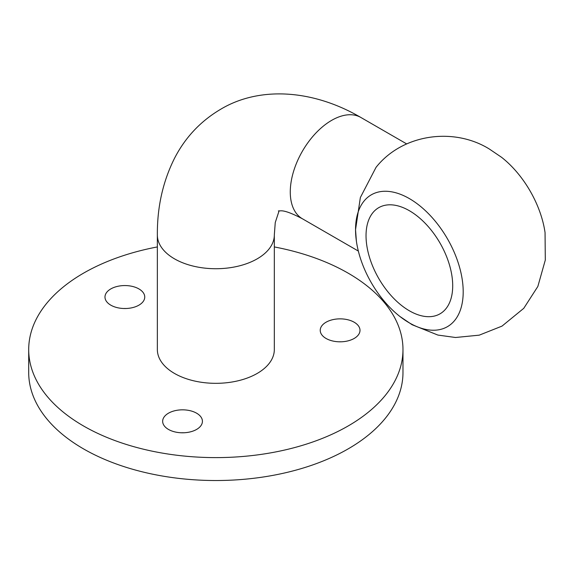 <?xml version="1.0" encoding="UTF-8"?>
<svg xmlns="http://www.w3.org/2000/svg" width="574" height="574" viewBox="0 0 574 574"><rect width="100%" height="100%" fill="white"/><g stroke="black" fill="none" stroke-linecap="round" stroke-linejoin="round"><path stroke-width="0.86" d="M409.37 310.792A61.289 35.387 60 0 1 369.333 256.779A61.289 35.387 60 0 1 378.725 207.673A61.289 35.387 60 0 1 409.37 210.708A61.289 35.387 60 0 1 449.406 264.714A61.289 35.387 60 0 1 440.014 313.827A61.289 35.387 60 0 1 409.37 310.792M409.37 198.597A76.12 43.947 60 0 1 463.196 291.822A76.12 43.947 60 0 1 409.37 322.897A76.12 43.947 60 0 1 399.877 316.446A76.12 43.947 60 0 1 356.382 241.116A76.12 43.947 60 0 1 355.543 229.672A76.12 43.947 60 0 1 409.37 198.597M356.382 241.116L355.543 229.672L360.364 197.513L376.035 167.35C402.518 133.914 453.754 126.954 489.321 149.01L501.561 157.298A76.12 43.947 60 0 1 545.056 232.635L545.3 260.065L537.852 286.455L523.768 308.317L501.999 326.118L479.233 335.159L455.526 337.498L437.883 335.065L412.125 324.733L399.877 316.446M274.322 234.967L274.322 349.566A58.483 33.766 180 0 1 257.195 373.437A58.483 33.766 180 0 1 193.46 380.756A58.483 33.766 180 0 1 157.355 349.566L157.355 234.967A58.483 33.766 180 0 0 193.46 266.157A58.483 33.766 180 0 0 257.195 258.838A58.483 33.766 180 0 0 274.322 234.967L275.255 222.547L279.1 210.837M183.702 432.774A19.882 11.48 0 0 0 181.377 432.774M196.602 413.194A19.882 11.48 0 0 0 174.934 410.704A19.882 11.48 0 0 0 162.657 421.316A19.882 11.48 0 0 0 168.483 429.431A19.882 11.48 0 0 0 190.152 431.921A19.882 11.48 0 0 0 202.421 421.316A19.882 11.48 0 0 0 196.602 413.194M341.279 341.803A19.882 11.48 0 0 0 338.947 341.803M354.172 322.222A19.882 11.48 0 0 0 332.504 319.732A19.882 11.48 0 0 0 320.227 330.337A19.882 11.48 0 0 0 326.054 338.459A19.882 11.48 0 0 0 347.722 340.942A19.882 11.48 0 0 0 359.998 330.337A19.882 11.48 0 0 0 354.172 322.222M126.029 308.503A19.882 11.48 0 0 0 123.697 308.503M138.922 288.923A19.882 11.48 0 0 0 117.254 286.433A19.882 11.48 0 0 0 104.977 297.038A19.882 11.48 0 0 0 110.804 305.16A19.882 11.48 0 0 0 132.472 307.65A19.882 11.48 0 0 0 144.748 297.038A19.882 11.48 0 0 0 138.922 288.923M157.355 246.935A187.138 108.041 0 0 0 28.7 349.566A187.138 108.041 0 0 0 83.51 425.965A187.138 108.041 0 0 0 287.452 449.385A187.138 108.041 0 0 0 402.977 349.566A187.138 108.041 0 0 0 348.167 273.167A187.138 108.041 0 0 0 274.322 246.935M28.7 349.566L28.7 372.483A187.138 108.041 0 0 0 83.51 448.882A187.138 108.041 0 0 0 287.452 472.302A187.138 108.041 0 0 0 402.977 372.483L402.977 349.566M278.368 210.931L280.729 210.837C284.525 210.55 291.743 213.191 302.383 218.759A58.483 33.766 -60 0 1 293.422 171.899A58.483 33.766 -60 0 1 331.629 120.368A58.483 33.766 -60 0 1 360.867 117.469L406.679 143.916M157.355 234.967C157.161 207.092 162.88 181.542 174.51 158.309C185.187 137.523 200.527 121.207 220.509 109.361C258.759 86.322 312.184 89.035 360.867 117.469M302.383 218.759L358.341 251.068"/></g></svg>
